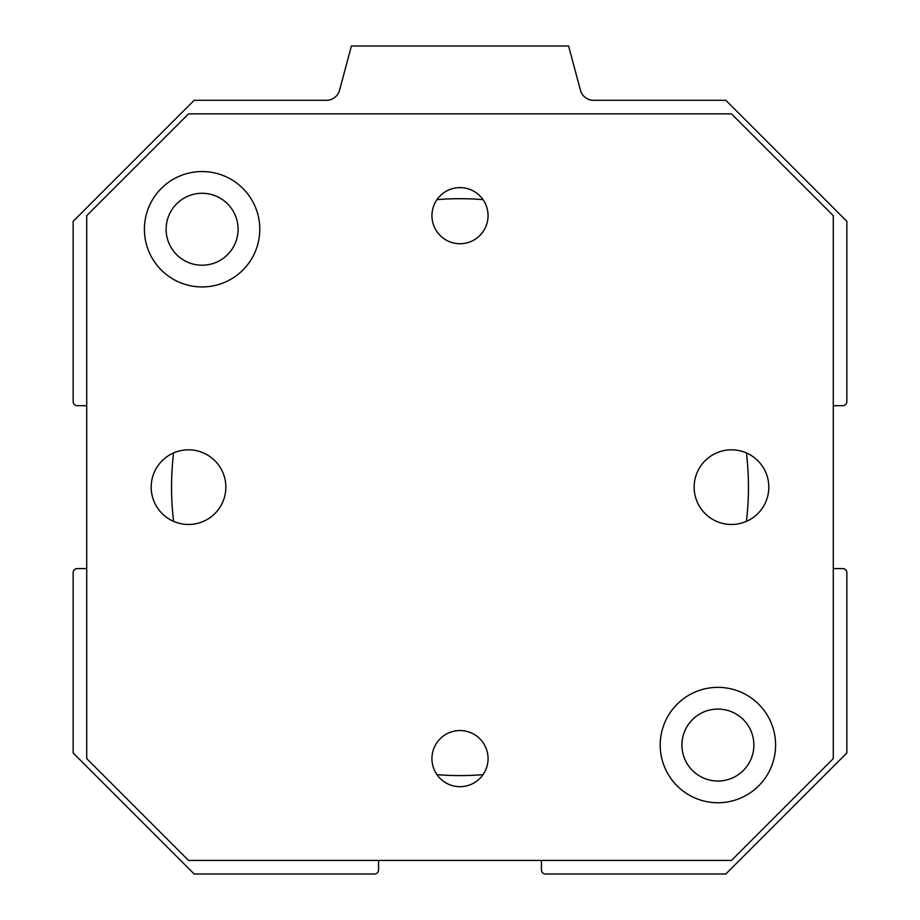 <?xml version="1.0" encoding="UTF-8"?>
<svg xmlns="http://www.w3.org/2000/svg" width="920" height="920" viewBox="0 0 920 920"><rect width="100%" height="100%" fill="white"/><g stroke="black" fill="none" stroke-linecap="round" stroke-linejoin="round"><path stroke-width="1.38" d="M746.407 452.939A288.443 288.443 0 0 1 746.407 521.364M483.011 774.674A288.443 288.443 0 0 1 436.988 774.674M173.592 521.364A288.443 288.443 0 0 1 173.592 452.939M436.988 199.629A288.443 288.443 0 0 1 483.011 199.629M753.871 745.05A35.972 35.972 0 0 0 717.899 709.078A35.972 35.972 0 0 0 681.927 745.05A35.972 35.972 0 0 0 717.899 781.022A35.972 35.972 0 0 0 753.871 745.05M238.073 229.241A35.972 35.972 0 0 0 202.101 193.28A35.972 35.972 0 0 0 166.129 229.241A35.972 35.972 0 0 0 202.101 265.213A35.972 35.972 0 0 0 238.073 229.241M378.557 860.43L378.557 869.929A4.071 4.071 0 0 1 374.486 874L194.177 874L73.151 752.962L73.151 572.665A4.071 4.071 0 0 1 77.222 568.594L86.721 568.594M833.279 568.594L842.777 568.594A4.071 4.071 0 0 1 846.848 572.665L846.848 752.962L725.822 874L545.514 874A4.071 4.071 0 0 1 541.443 869.929L541.443 860.43M86.721 405.709L77.222 405.709A4.071 4.071 0 0 1 73.151 401.637L73.151 221.329L194.177 100.291L326.45 100.291A13.57 13.57 0 0 0 339.56 90.229L351.405 46L568.594 46L580.439 90.229A13.57 13.57 0 0 0 593.549 100.291L725.822 100.291L846.848 221.329L846.848 401.637A4.071 4.071 0 0 1 842.777 405.709L833.279 405.709M460 786.681A28.06 28.06 0 0 1 431.94 758.62A28.06 28.06 0 0 1 460 730.56A28.06 28.06 0 0 1 488.06 758.62A28.06 28.06 0 0 1 460 786.681M460 243.731A28.06 28.06 0 0 1 431.94 215.671A28.06 28.06 0 0 1 460 187.611A28.06 28.06 0 0 1 488.06 215.671A28.06 28.06 0 0 1 460 243.731M188.519 524.481A37.329 37.329 0 0 1 156.193 468.487A37.329 37.329 0 0 1 220.846 468.487A37.329 37.329 0 0 1 188.519 524.481M731.481 524.481A37.329 37.329 0 0 1 699.154 468.487A37.329 37.329 0 0 1 763.807 468.487A37.329 37.329 0 0 1 731.481 524.481M717.899 687.355A57.684 57.684 0 0 1 767.866 773.893A57.684 57.684 0 0 1 667.943 773.893A57.684 57.684 0 0 1 717.899 687.355M202.101 171.557A57.684 57.684 0 0 1 252.057 258.094A57.684 57.684 0 0 1 152.133 258.094A57.684 57.684 0 0 1 202.101 171.557M731.481 113.873L188.519 113.873L86.721 215.671L86.721 758.62L188.519 860.43L731.481 860.43L833.279 758.62L833.279 215.671L731.481 113.873"/></g></svg>
